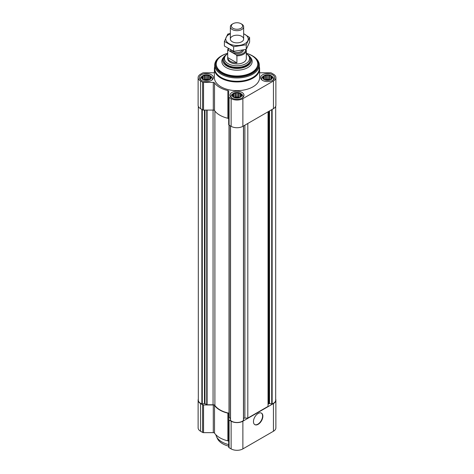<?xml version="1.0" encoding="UTF-8"?>
<svg xmlns="http://www.w3.org/2000/svg" width="474" height="474" viewBox="0 0 474 474"><rect width="100%" height="100%" fill="white"/><g stroke="black" fill="none" stroke-linecap="round" stroke-linejoin="round"><path stroke-width="0.71" d="M210.883 78.299L209.692 79.49L208.495 79.899L205.236 80.183L203.174 79.49L201.983 78.299L202.297 77.837L201.983 76.924L202.854 76.64L203.174 75.727L204.365 75.769L205.236 75.04L206.433 75.449L207.624 75.04L208.495 75.769L209.692 75.727L210.012 76.64L210.883 76.924L210.563 77.837L210.883 78.299M209.721 75.686A4.657 2.69 180 0 1 207.636 80.183A4.657 2.69 180 0 1 201.936 76.895A4.657 2.69 180 0 1 209.721 75.686M272.017 78.299L270.826 79.49L269.635 79.899L266.376 80.183L264.308 79.49L263.117 78.299L263.437 77.837L263.117 76.924L263.988 76.64L264.308 75.727L265.505 75.769L266.376 75.04L267.567 75.449L268.764 75.04L269.635 75.769L270.826 75.727L271.146 76.64L272.017 76.924L271.703 77.837L272.017 78.299M270.861 75.686A4.657 2.69 180 0 1 268.776 80.183A4.657 2.69 180 0 1 263.07 76.895A4.657 2.69 180 0 1 270.861 75.686M241.45 95.949L240.259 97.14L239.068 97.549L235.809 97.828L233.741 97.14L232.55 95.949L232.87 95.481L232.55 94.569L233.421 94.29L233.741 93.378L234.932 93.419L235.809 92.691L237 93.1L238.191 92.691L239.068 93.419L240.259 93.378L240.579 94.29L241.45 94.569L241.13 95.481L241.45 95.949M240.294 93.337A4.657 2.69 180 0 1 238.203 97.834A4.657 2.69 180 0 1 232.503 94.539A4.657 2.69 180 0 1 240.294 93.337M214.384 72.445A1.333 0.77 0 0 1 213.282 72.789L203.542 72.789A1.333 0.77 0 0 0 202.599 73.014L200.555 74.193A8.313 4.799 0 0 0 198.12 77.588A8.313 4.799 0 0 0 200.555 80.983L202.599 82.162A1.333 0.77 0 0 0 203.542 82.387L213.282 82.387A1.333 0.77 0 0 1 214.515 82.867A24.275 14.013 0 0 0 227.858 90.57A1.333 0.77 0 0 1 228.687 91.281L228.687 96.909A1.333 0.77 0 0 0 229.078 97.448L231.122 98.633A8.313 4.799 0 0 0 242.878 98.633L273.445 80.983A8.313 4.799 0 0 0 275.88 77.588A8.313 4.799 0 0 0 273.445 74.193L271.401 73.014A1.333 0.77 0 0 0 270.458 72.789L260.718 72.789A1.333 0.77 0 0 1 259.616 72.445M198.12 77.588L198.12 105.281A8.313 4.799 0 0 0 200.555 108.676L202.599 109.855A1.333 0.77 0 0 0 203.542 110.081L213.282 110.081A1.333 0.77 0 0 1 214.515 110.561A24.275 14.013 0 0 0 227.858 118.269A1.333 0.77 0 0 1 228.687 118.98M228.687 96.909L228.687 124.603A1.333 0.77 0 0 0 229.078 125.148L231.122 126.327A8.313 4.799 0 0 0 242.878 126.327L273.445 108.676A8.313 4.799 0 0 0 275.88 105.281L275.88 77.588M272.509 74.738A6.986 4.029 180 0 1 274.553 77.588A6.986 4.029 180 0 1 267.567 81.617A6.986 4.029 180 0 1 260.587 77.588A6.986 4.029 180 0 1 264.895 73.861A6.986 4.029 180 0 1 272.509 74.738M211.368 74.738A6.986 4.029 180 0 1 213.413 77.588A6.986 4.029 180 0 1 206.433 81.617A6.986 4.029 180 0 1 199.447 77.588A6.986 4.029 180 0 1 203.761 73.861A6.986 4.029 180 0 1 211.368 74.738M241.936 92.389A6.986 4.029 180 0 1 243.986 95.238A6.986 4.029 180 0 1 237 99.267A6.986 4.029 180 0 1 230.014 95.238A6.986 4.029 180 0 1 234.328 91.512A6.986 4.029 180 0 1 241.936 92.389M259.278 66.668A22.616 13.053 180 0 1 259.616 68.902L259.616 77.588A22.616 13.053 180 0 1 237 90.641A22.616 13.053 180 0 1 214.384 77.588L214.384 68.902A22.616 13.053 180 0 1 214.722 66.668M198.31 106.318L198.31 400.157A7.649 4.414 0 0 0 201.859 403.884A0.533 0.308 0 0 0 202.279 403.919L204.466 403.581L204.466 110.081M229.019 413.192L229.019 125.112L229.019 413.192A23.943 13.823 0 0 1 214.9 405.471A1.997 1.149 0 0 0 213.057 404.766L207.108 404.766A0.533 0.308 0 0 1 206.729 404.672L204.981 403.664A0.533 0.308 0 0 0 204.466 403.581M229.019 417.416A0.533 0.308 0 0 0 229.173 417.63L230.459 418.376M230.483 125.954L230.483 420.201A0.533 0.308 0 0 0 230.542 420.444A7.649 4.414 0 0 0 243.458 420.444A0.533 0.308 0 0 0 243.518 420.201L243.518 125.954M247.819 123.477L247.819 418.074L244.88 418.074A1.997 1.149 0 0 0 243.541 418.376M247.819 418.074L268.041 406.402L268.041 111.799M275.69 106.318L275.69 400.157A7.649 4.414 0 0 1 272.141 403.884A0.533 0.308 0 0 1 271.721 403.919L269.534 403.581A0.533 0.308 0 0 0 269.019 403.664L268.622 403.889A1.997 1.149 0 0 0 268.041 404.707M228.687 441.549A1.333 0.77 0 0 0 227.858 440.838A24.275 14.013 0 0 1 214.515 433.129L214.515 405.436A24.275 14.013 0 0 0 227.858 413.138A1.333 0.77 0 0 1 228.687 413.849L228.687 447.172A1.333 0.77 0 0 0 229.078 447.711L231.122 448.896A8.313 4.799 0 0 0 242.878 448.896L273.445 431.245A8.313 4.799 0 0 0 275.88 427.85L275.88 400.157A8.313 4.799 0 0 0 275.69 399.126M214.515 433.129A1.333 0.77 0 0 0 213.282 432.649L213.282 404.956A1.333 0.77 0 0 1 214.515 405.436M198.31 399.126A8.313 4.799 0 0 0 198.12 400.157L198.12 427.85A8.313 4.799 0 0 0 200.555 431.245L202.599 432.424A1.333 0.77 0 0 0 203.542 432.649L213.282 432.649M228.687 419.472A1.333 0.77 0 0 0 229.078 420.017L231.122 421.196A8.313 4.799 0 0 0 242.878 421.196L273.445 403.552A8.313 4.799 0 0 0 275.88 400.157M258.164 424.319A6.654 3.839 -60 0 1 254.84 424.651A6.654 3.839 -60 0 1 254.84 416.972A6.654 3.839 -60 0 1 261.488 413.132A6.654 3.839 -60 0 1 262.507 418.459A6.654 3.839 -60 0 1 258.164 424.319M198.12 400.157A8.313 4.799 0 0 0 200.555 403.552L202.599 404.731A1.333 0.77 0 0 0 203.542 404.956L213.282 404.956M247.41 54.551A14.297 8.254 180 0 1 251.297 60.21A14.297 8.254 180 0 1 237 68.463A14.297 8.254 180 0 1 222.703 60.21A14.297 8.254 180 0 1 226.59 54.551M246.314 53.74A12.531 7.234 180 0 1 248.441 55.63L249.14 56.53A13.302 7.679 180 0 1 250.302 59.665L250.302 60.21A13.302 7.679 180 0 1 237 67.889A13.302 7.679 180 0 1 223.698 60.21L223.698 59.665A13.302 7.679 180 0 1 224.86 56.53L225.559 55.63A12.531 7.234 180 0 1 227.686 53.74M221.714 55.731A21.614 12.478 180 0 0 221.714 73.381A21.614 12.478 180 0 0 252.287 73.381A21.614 12.478 180 0 0 252.287 55.731L252.287 55.731A21.614 12.478 180 0 0 246.314 53.295A20.749 11.98 180 0 1 251.67 55.541A20.749 11.98 180 0 1 257.749 64.014A20.749 11.98 180 0 1 237 75.994A20.749 11.98 180 0 1 216.251 64.014A20.749 11.98 180 0 1 227.686 53.307A21.614 12.478 180 0 0 221.714 55.731L221.245 56.003A22.278 12.863 180 0 0 214.722 65.098L214.722 68.428A22.278 12.863 180 0 0 237 81.291A22.278 12.863 180 0 0 259.278 68.428L259.278 65.098A22.278 12.863 180 0 1 237 77.961A22.278 12.863 180 0 1 214.722 65.098M257.749 64.014L257.749 64.553A20.749 11.98 180 0 1 237 76.533A20.749 11.98 180 0 1 216.251 64.553L216.251 64.014M252.755 56.003L252.287 55.731L252.755 56.003A22.278 12.863 180 0 1 259.278 65.098M259.616 68.902A22.616 13.053 180 0 1 237 81.955A22.616 13.053 180 0 1 214.384 68.902M261.346 413.055A6.654 3.839 -60 0 1 262.187 418.424A6.654 3.839 -60 0 1 257.88 424.159A6.654 3.839 -60 0 1 254.698 424.562M240.442 93.248A4.87 2.814 180 0 1 240.922 93.568A4.87 2.814 180 0 1 240.265 97.324A4.87 2.814 180 0 1 233.735 97.324A4.87 2.814 180 0 1 233.078 93.568A4.87 2.814 180 0 1 240.442 93.248M240.922 93.568L241.817 94.273A5.984 3.454 180 0 1 242.984 96.323A5.984 3.454 180 0 1 242.439 97.763M231.561 97.763A5.984 3.454 180 0 1 231.016 96.323A5.984 3.454 180 0 1 232.183 94.273L233.078 93.568M271.01 75.597A4.87 2.814 180 0 1 271.489 75.917A4.87 2.814 180 0 1 270.838 79.673A4.87 2.814 180 0 1 264.302 79.673A4.87 2.814 180 0 1 263.651 75.917A4.87 2.814 180 0 1 271.01 75.597M271.489 75.917L272.384 76.622A5.984 3.454 180 0 1 273.557 78.672A5.984 3.454 180 0 1 273.006 80.118M262.128 80.118A5.984 3.454 180 0 1 261.583 78.672A5.984 3.454 180 0 1 262.75 76.622L263.651 75.917M209.875 75.597A4.87 2.814 180 0 1 210.349 75.917A4.87 2.814 180 0 1 209.698 79.673A4.87 2.814 180 0 1 203.162 79.673A4.87 2.814 180 0 1 202.511 75.917A4.87 2.814 180 0 1 209.875 75.597M210.349 75.917L211.25 76.622A5.984 3.454 180 0 1 212.417 78.672A5.984 3.454 180 0 1 211.872 80.118M200.994 80.118A5.984 3.454 180 0 1 200.443 78.672A5.984 3.454 180 0 1 201.616 76.622L202.511 75.917M240.259 93.378L240.259 97.14M240.579 94.29L240.579 96.678M239.068 93.419L239.068 97.514L238.191 97.01L235.809 97.01L234.855 97.526M238.191 92.691L238.191 97.01M237 93.1L237 97.194M235.809 92.691L235.809 97.01M234.932 93.419L234.932 97.514M233.741 93.378L233.741 97.14M233.421 94.29L233.421 96.678M232.87 95.481L232.87 96.228M241.13 95.481L241.13 96.228M238.985 97.585A3.993 2.305 0 0 0 235.015 97.585M270.826 75.727L270.826 79.49M271.146 76.64L271.146 79.028M269.635 75.769L269.635 79.869L268.764 79.365L266.376 79.365L265.428 79.881M268.764 75.04L268.764 79.365M267.567 75.449L267.567 79.549M266.376 75.04L266.376 79.365M265.505 75.769L265.505 79.869M264.308 75.727L264.308 79.49M263.988 76.64L263.988 79.028M263.437 77.837L263.437 78.583M271.703 77.837L271.703 78.583M269.552 79.934A3.993 2.305 0 0 0 265.582 79.934M209.692 75.727L209.692 79.49M210.012 76.64L210.012 79.028M208.495 75.769L208.495 79.869L207.624 79.365L205.236 79.365L204.288 79.881M207.624 75.04L207.624 79.365M206.433 75.449L206.433 79.549M205.236 75.04L205.236 79.365M204.365 75.769L204.365 79.869M203.174 75.727L203.174 79.49M202.854 76.64L202.854 79.028M202.297 77.837L202.297 78.583M210.563 77.837L210.563 78.583M208.418 79.934A3.993 2.305 0 0 0 204.448 79.934M228.687 444.594A21.283 12.288 180 0 1 216.434 436.441A21.283 12.288 180 0 1 215.871 434.753M228.687 446.158A20.317 11.726 180 0 1 217.37 438.474L216.434 436.441M245.627 49.557A8.645 4.989 180 0 1 236.206 54.865L228.391 50.351A8.645 4.989 180 0 1 228.563 48.804M228.391 50.351L227.692 50.493A9.314 5.374 180 0 1 227.686 50.434A9.314 5.374 180 0 1 228.243 48.609M245.609 49.432L246.308 50.38A9.314 5.374 180 0 1 246.314 50.434A9.314 5.374 180 0 1 236.905 55.814L236.206 54.865M246.314 50.434L246.314 58.58A9.314 5.374 180 0 1 237 63.954A9.314 5.374 180 0 1 227.686 58.58L227.686 50.434M246.308 50.493L246.308 57.443M236.905 55.814L236.905 62.87L227.692 57.55A9.314 5.374 0 0 0 236.905 62.87M227.692 50.493L227.692 57.55M248.441 55.63A12.531 7.234 180 0 1 237 65.815A12.531 7.234 180 0 1 225.559 55.63M250.302 59.665A13.302 7.679 180 0 1 237 67.349A13.302 7.679 180 0 1 223.698 59.665M241.704 24.115L240.982 23.7A5.629 3.253 180 0 1 240.982 28.298A5.629 3.253 180 0 1 233.018 28.298A5.629 3.253 180 0 1 233.018 23.7A5.629 3.253 180 0 1 240.982 23.7L241.704 24.115A6.654 3.839 180 0 1 243.654 26.834A6.654 3.839 180 0 1 237 30.674A6.654 3.839 180 0 1 230.346 26.834A6.654 3.839 180 0 1 232.296 24.115L233.018 23.7M243.654 33.802A11.24 6.488 180 0 1 244.945 43.62A11.24 6.488 180 0 1 228.468 43.258A11.24 6.488 180 0 1 230.346 33.802M241.704 41.748A6.654 3.839 180 0 1 232.296 41.748A6.654 3.839 180 0 1 232.296 36.314A6.654 3.839 180 0 1 241.704 36.314A6.654 3.839 180 0 1 241.704 41.748L241.704 41.748M230.346 33.458L227.769 34.098L224.392 41.38L233.623 46.707L246.231 44.757L249.608 37.476L243.654 33.69M249.608 37.476L249.608 42.115L246.231 49.397L233.623 51.346L224.392 46.014L224.392 41.38M246.231 44.757L246.231 49.397M233.623 46.707L233.623 51.346M200.555 80.983L200.555 108.676M202.599 82.162L202.599 109.855M203.542 82.387L203.542 110.081M213.282 82.387L213.282 110.081M214.515 82.867L214.515 110.561M227.858 90.57L227.858 118.269M229.078 97.448L229.078 125.148M231.122 98.633L231.122 126.327M242.878 98.633L242.878 126.327M273.445 80.983L273.445 108.676M201.859 403.884L201.859 109.429M202.279 403.919L202.279 109.678M204.981 403.664L204.981 110.081M206.729 404.672L206.729 110.081M207.108 404.766L207.108 110.081M213.057 404.766L213.057 110.081M214.9 405.471L214.9 111.082M229.173 417.63L229.173 125.201M230.542 420.444L230.542 125.995M243.458 420.444L243.458 125.995M244.88 418.074L244.88 125.172M268.622 403.889L268.622 111.461M269.019 403.664L269.019 111.236M269.534 403.581L269.534 110.934M271.721 403.919L271.721 109.678M272.141 403.884L272.141 109.429M273.445 431.245L273.445 403.552M242.878 448.896L242.878 421.196M231.122 448.896L231.122 421.196M229.078 447.711L229.078 420.017M227.858 440.838L227.858 413.138M203.542 432.649L203.542 404.956M202.599 432.424L202.599 404.731M200.555 431.245L200.555 403.552M250.391 57.313A15.18 8.763 180 0 1 237 70.199A15.18 8.763 180 0 1 223.609 57.313M243.423 50.09A6.429 3.709 180 0 1 236.852 53.603A6.429 3.709 180 0 1 230.571 49.918M242.309 50.327A5.629 3.253 180 0 1 237.213 52.49A5.629 3.253 180 0 1 231.845 50.552M230.459 420.278L230.459 125.948M243.541 420.278L243.541 125.948M231.016 96.323L231.016 97.312M242.984 96.323L242.984 97.312M261.583 78.672L261.583 79.668M273.557 78.672L273.557 79.668M200.443 78.672L200.443 79.668M212.417 78.672L212.417 79.668M230.346 26.834L230.346 39.034M243.654 26.834L243.654 39.034"/></g></svg>
